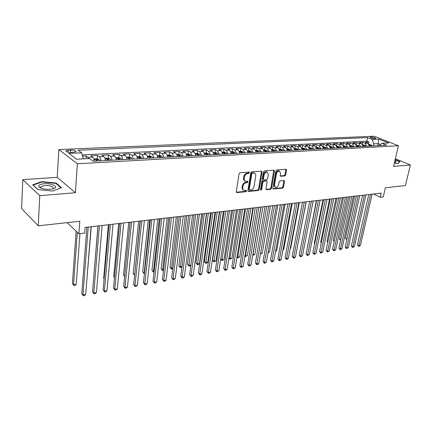 <?xml version="1.0" encoding="UTF-8"?>
<svg xmlns="http://www.w3.org/2000/svg" width="432" height="432" viewBox="0 0 432 432"><rect width="100%" height="100%" fill="white"/><g stroke="black" fill="none" stroke-linecap="round" stroke-linejoin="round"><path stroke-width="0.65" d="M249.464 172.708L248.994 172.055L240.052 172.735L239.047 173.804L236.282 191.695L236.979 192.596L245.851 191.732L246.542 190.998L246.251 190.388L244.096 190.393C243.049 189.961 242.606 189.032 242.762 187.596L242.995 186.122C243.459 184.194 244.517 183.065 246.164 182.736L247.304 182.633L247.995 181.894L247.698 181.278L245.576 181.273C244.501 180.835 244.048 179.885 244.21 178.416L244.442 176.926C244.912 174.987 245.97 173.853 247.622 173.534L248.773 173.448L249.464 172.708M244.939 180.911C243.875 180.473 243.421 179.523 243.583 178.065L243.815 176.58C244.285 174.636 245.344 173.507 246.996 173.189L248.141 173.102L248.827 172.071M236.342 192.229L245.23 191.371L245.916 190.382M243.454 190.021C242.422 189.583 241.985 188.654 242.141 187.234L242.374 185.76C242.838 183.838 243.891 182.709 245.538 182.38L246.677 182.282L247.363 181.273M370.969 137.047L370.235 137.225C370.656 137.997 372.26 138.472 375.057 138.661L375.781 138.483C375.359 137.711 373.756 137.236 370.969 137.047M284.742 175.959L285.676 174.949L286.535 170.149L286.146 169.274L276.799 169.949L275.848 170.969L272.862 188.179L273.245 189.027L282.56 188.163L283.489 187.153L284.515 181.424L284.137 180.571L280.044 180.895L279.11 181.91L278.602 184.772C278.03 186.7 276.988 187.585 275.481 187.434L274.46 185.161L276.426 173.842C276.993 171.92 278.03 171.029 279.531 171.169L280.589 173.513L280.255 175.397L280.643 176.261L284.742 175.959L284.099 175.63L285.034 174.62L285.838 169.258M39.787 195.68L75.379 192.731L57.208 177.336L22.793 179.658L39.787 195.68L38.259 225.812L79.812 221.254L78.899 233.766L84.677 233.064L85.104 227.426L381.208 193.104L380.246 197.262L383.249 196.9L385.376 187.753L405.394 185.56L410.4 164.975L395.377 158.765M75.379 192.731L77.382 163.787L398.434 145.741L393.595 166.369L410.4 164.975M262.067 172.033L261.419 171.115L251.753 171.85L250.765 172.903L247.93 190.577L248.341 191.441L258.201 190.534L259.162 189.497L262.067 172.033L261.43 171.693L261.365 171.115M264.449 170.883L273.85 170.17L274.471 171.077L271.496 188.309L270.545 189.335L266.333 189.697L265.945 188.843L267.133 181.85L266.733 180.981L263.828 181.192L262.867 182.228L261.641 189.54L260.798 190.247L260.518 189.648L263.482 171.925L264.449 170.883M38.259 225.812L21.6 208.58L22.793 179.658M368.545 143.861L368.944 142.031L365.256 142.214L367.589 143.165L365.11 143.289L367.011 146.275M362.367 144.239L362.777 142.339L359.03 142.522L361.363 143.483L358.841 143.608L360.742 146.621M356.087 144.634L356.508 142.646L352.701 142.835L355.028 143.802L352.469 143.932L354.37 146.966M349.709 145.039L350.147 142.96L346.275 143.154L348.602 144.131L346 144.261L347.9 147.323M343.229 145.454L343.678 143.278L339.746 143.473L342.063 144.461L339.422 144.596L341.318 147.679M336.641 145.886L337.106 143.608L333.11 143.802L335.426 144.796L332.737 144.936L334.633 148.046M329.945 146.335L330.426 143.937L326.365 144.137L328.676 145.141L325.944 145.282L327.839 148.419M323.141 146.794L323.638 144.272L319.513 144.477L321.813 145.487L319.037 145.633L320.927 148.797M316.229 147.236L316.737 144.612L312.541 144.817L314.836 145.843L312.012 145.989L313.902 149.18M309.22 147.604L309.722 144.958L305.456 145.168L307.741 146.205L304.873 146.351L306.758 149.569M302.092 147.982L302.584 145.314L298.247 145.525L300.526 146.572L297.61 146.718L299.495 149.969M294.845 148.36L295.331 145.67L290.92 145.886L293.193 146.945L290.223 147.091L292.102 150.374M287.469 148.748L287.95 146.032L283.462 146.259L285.73 147.323L282.706 147.474L284.585 150.784M279.968 149.143L280.444 146.405L275.881 146.632L278.132 147.706L275.06 147.863L276.934 151.2M272.338 149.542L272.808 146.783L268.164 147.015L270.405 148.1L267.278 148.257L269.147 151.627M264.578 149.947L265.037 147.166L260.312 147.398L262.543 148.5L259.357 148.662L261.22 152.059M256.678 150.363L257.132 147.56L252.315 147.798L254.54 148.905L251.294 149.067L253.152 152.501M248.632 150.784L249.08 147.955L244.183 148.198L246.391 149.321L243.086 149.488L244.939 152.95M240.446 151.216L240.883 148.36L235.899 148.608L238.091 149.742L234.733 149.909L236.574 153.409M232.114 151.654L232.54 148.775L227.459 149.024L229.64 150.169L226.217 150.341L228.058 153.873M223.625 152.102L224.046 149.191L218.867 149.45L221.038 150.606L217.55 150.784L219.38 154.348M214.979 152.555L215.39 149.623L210.119 149.882L212.269 151.049L208.715 151.232L210.535 154.829M206.172 153.014L206.572 150.055L201.204 150.32L203.337 151.502L199.714 151.686L201.528 155.326M197.197 153.49L197.591 150.503L192.116 150.773L194.233 151.967L190.544 152.156L192.343 155.828M188.055 153.97L188.433 150.952L182.86 151.227L184.955 152.437L181.192 152.631C182.142 153.263 182.741 154.499 182.984 156.335M178.735 154.456L179.107 151.416L173.421 151.697L175.495 152.917L171.661 153.112C172.6 153.754 173.194 155.007 173.443 156.859M169.236 154.958L169.592 151.886L163.798 152.172L165.85 153.409L161.941 153.608C162.869 154.256 163.458 155.52 163.706 157.394M159.548 155.466L159.894 152.366L153.986 152.658L156.017 153.905L152.026 154.111C152.95 154.769 153.533 156.044 153.781 157.934M149.672 155.984L150.007 152.852L143.975 153.149L145.984 154.418L141.912 154.624C142.825 155.288 143.402 156.578 143.656 158.49M139.595 156.53L139.919 153.349L133.769 153.657L135.745 154.937L131.593 155.147C132.494 155.822 133.067 157.124 133.321 159.052M129.314 157.086L129.627 153.862L123.347 154.17L125.302 155.466L121.063 155.682C121.954 156.362 122.521 157.68 122.774 159.629M118.827 157.658L119.124 154.381L112.72 154.694L114.642 156.006L110.317 156.227C111.191 156.919 111.753 158.247 112.012 160.218M108.119 158.242L108.405 154.91L101.866 155.234L103.761 156.562L99.344 156.784C100.202 157.48 100.764 158.825 101.018 160.817M97.189 158.836L97.459 155.45L90.785 155.779L92.648 157.124C93.501 157.826 94.052 159.181 94.311 161.185M71.215 152.453L75.967 151.81C76.189 150.757 74.439 150.169 70.724 150.061L65.939 150.698C65.707 151.756 67.462 152.339 71.215 152.453M77.382 163.787L58.855 149.564L374.198 136.215L398.434 145.741M368.944 142.031L366.817 141.167L367.594 137.581L78.143 150.233L81.648 152.798L83.306 158.852M367.594 137.581L372.076 139.369L378.761 139.061L388.714 142.987L382.018 143.338L386.689 145.201L93.199 161.244L89.483 158.528L76.523 159.203L68.855 153.392L81.648 152.798M86.087 158.706L86.287 156.001L89.035 158.555M97.459 155.45L99.344 156.784M108.405 154.91L110.317 156.227M119.124 154.381L121.063 155.682M129.627 153.862L131.593 155.147M139.919 153.349L141.912 154.624M150.007 152.852L152.026 154.111M159.894 152.366L161.941 153.608M169.592 151.886L171.661 153.112M179.107 151.416L181.192 152.631M188.433 150.952L190.544 152.156M197.591 150.503L199.714 151.686M206.572 150.055L208.715 151.232M215.39 149.623L217.55 150.784M224.046 149.191L226.217 150.341M232.54 148.775L234.733 149.909M240.883 148.36L243.086 149.488M249.08 147.955L251.294 149.067M257.132 147.56L259.357 148.662M265.037 147.166L267.278 148.257M272.808 146.783L275.06 147.863M280.444 146.405L282.706 147.474M287.95 146.032L290.223 147.091M295.331 145.67L297.61 146.718M302.584 145.314L304.873 146.351M309.722 144.958L312.012 145.989M316.737 144.612L319.037 145.633M323.638 144.272L325.944 145.282M330.426 143.937L332.737 144.936M337.106 143.608L339.422 144.596M343.678 143.278L346 144.261M350.147 142.96L352.469 143.932M356.508 142.646L358.841 143.608M362.777 142.339L365.11 143.289M366.817 141.167L82.22 154.888M86.287 156.001L82.577 156.184M377.703 145.692L378.167 143.629L373.901 143.851L373.442 145.924M57.208 177.336L58.855 149.564M373.432 194L380.246 197.262M67.144 222.642L78.899 233.766M380.354 144.504L378.167 143.629L378.761 139.061M105.446 160.574C105.187 158.593 104.625 157.253 103.761 156.562M116.343 159.98C116.089 158.02 115.522 156.692 114.642 156.006M127.019 159.397C126.765 157.453 126.193 156.146 125.302 155.466M137.479 158.825C137.23 156.902 136.652 155.606 135.745 154.937M147.728 158.263C147.479 156.362 146.896 155.077 145.984 154.418M157.777 157.718C157.529 155.833 156.94 154.564 156.017 153.905M167.621 157.178C167.378 155.309 166.784 154.057 165.85 153.409M177.282 156.649C177.034 154.802 176.44 153.56 175.495 152.917M186.748 156.13C186.505 154.3 185.906 153.068 184.955 152.437M196.036 155.623L194.233 151.967M205.151 155.126L203.337 151.502M214.094 154.634L212.269 151.049M222.869 154.159L221.038 150.606M231.482 153.684L229.64 150.169M239.938 153.225L238.091 149.742M248.243 152.771L246.391 149.321M256.397 152.323L254.54 148.905M264.406 151.886L262.543 148.5M272.279 151.454L270.405 148.1M280.012 151.033L278.132 147.706M287.609 150.617L285.73 147.323M295.072 150.212L293.193 146.945M302.416 149.807L300.526 146.572M309.631 149.413L307.741 146.205M316.726 149.024L314.836 145.843M323.708 148.646L321.813 145.487M330.572 148.268L328.676 145.141M337.322 147.901L335.426 144.796M343.964 147.539L342.063 144.461M350.498 147.177L348.602 144.131M356.929 146.826L355.028 143.802M363.263 146.48L361.363 143.483M382.018 143.338L378.756 145.633M369.495 146.14L367.589 143.165M373.901 143.851L372.076 139.369M52.537 191.068L61.549 187.742L56.149 183.071L41.969 181.597L32.708 184.772L37.87 189.572L52.537 191.068M394.357 163.129L398.018 163.561L399.956 161.6L395.177 159.619M39.749 187.186L39.415 187.304M41.947 182.034L41.969 181.597M56.117 183.622L56.149 183.071M248.594 191.468L247.984 191.111L257.575 190.177L258.536 189.14L261.43 171.693M252.439 173.162L251.748 173.902L249.253 189.394L249.539 190.004L250.911 189.907C252.526 189.567 253.568 188.449 254.027 186.554L255.749 176.013C255.922 174.539 255.469 173.583 254.394 173.151L251.807 172.822L251.122 173.556L251.748 173.902M249.399 189.918L248.632 189.032L251.122 173.556M254.378 173.146L253.006 172.73L253.638 173.07M251.807 172.822L253.006 172.73M265.988 189.362L269.919 188.984L270.864 187.958L273.775 170.176M266.279 180.733L263.196 180.846L262.235 181.877L261.014 189.184L261.641 189.54M260.512 189.864L261.014 189.184M268.375 174.539L267.278 172.174C265.729 172.017 264.67 172.924 264.098 174.884L263.417 178.94L264.055 179.836L266.733 179.609L267.689 178.573L268.375 174.539M267.116 172.087L266.641 171.833C265.091 171.682 264.033 172.584 263.461 174.544L264.098 174.884M263.639 179.712L262.786 178.594L263.461 174.544M280.303 175.943L284.099 175.63M279.331 171.067L278.888 170.84C277.387 170.694 276.356 171.585 275.789 173.507L276.426 173.842M275.017 187.18L273.823 184.815L275.789 173.507M272.9 188.692L281.929 187.817L282.857 186.813L283.835 180.56M76.135 231.147L72.409 283.451L73.553 284.704L76.237 284.256L79.947 233.636M77.323 232.27L73.553 284.704L73.921 285.503L72.409 283.451M76.237 284.256L74.99 285.325L73.921 285.503M86.87 227.221L81.767 293.679L82.966 294.991L88.236 227.065M85.693 294.505L84.407 295.591L83.322 295.785L82.966 294.991L85.693 294.505L91.049 226.741M83.322 295.785L81.767 293.679M44.107 183.757C39.944 184.183 38.183 185.166 38.826 186.705C40.808 188.606 44.62 189.464 50.269 189.286L52.736 188.919C59.929 187.391 52.412 182.995 44.107 183.757M52.677 188.935L53.212 188.568C53.692 186.565 50.884 185.539 44.788 185.49L40.964 186.613L40.808 187.736L41.391 188.287M38.021 189.589L33.151 185.058L42.12 181.975L55.863 183.4L61.074 187.92M394.508 162.475L395.588 162.362L396.09 161.314L394.945 160.607M394.756 162.464L394.637 161.941M395.123 159.862L399.632 161.73L397.845 163.539M93.803 158.917L96.93 158.755L99.02 159.419L99.911 160.877M97.794 160.996L97.335 159.97L95.969 159.775L96.455 161.066M86.638 282.512L91.244 226.719M104.933 158.333L107.914 158.177L110.052 158.852L110.9 160.277M97.924 225.941L93.528 280.033M108.832 160.391L108.367 159.376L107.023 159.181L107.519 160.461M115.83 157.761L118.676 157.61L120.755 158.258L121.667 159.689M108.4 224.726L103.669 278.257L104.123 278.705M119.637 159.802L119.167 158.798L117.85 158.603L118.352 159.872M104.101 278.91L103.669 278.257M126.506 157.199L129.222 157.059L131.344 157.718L132.214 159.111M118.67 223.538L113.692 276.593L114.507 277.376M130.226 159.219L129.751 158.231L128.455 158.031L128.968 159.289M114.469 277.76L113.692 276.593M98.005 225.931L92.556 291.767L93.776 293.058L99.398 225.769M96.444 292.583L95.164 293.663L94.1 293.852L93.776 293.058L96.444 292.583L102.152 225.45M94.1 293.852L92.556 291.767M108.913 224.667L103.129 289.894L104.371 291.168L110.333 224.505M106.99 290.704L105.71 291.773L104.668 291.956L104.371 291.168L106.99 290.704L113.027 224.192M104.668 291.956L103.129 289.894M119.594 223.43L113.497 288.058L114.761 289.316L121.041 223.263M117.326 288.857L116.051 289.915L115.025 290.099L114.761 289.316L117.326 288.857L123.682 222.955M115.025 290.099L113.497 288.058M130.059 222.215L123.665 286.254L124.945 287.496L131.533 222.048M127.456 287.048L126.187 288.101L125.183 288.279L124.945 287.496L127.456 287.048L134.12 221.746M125.183 288.279L123.665 286.254M136.96 156.649L139.552 156.514L141.669 157.167L142.549 158.549M128.747 222.367L123.53 274.957L124.681 276.048M140.6 158.652L140.125 157.669L138.845 157.475L139.369 158.722M124.632 276.561L123.53 274.957M140.319 221.027L133.634 284.488L134.93 285.714L141.815 220.855M137.398 285.271L136.129 286.319L135.146 286.492L134.93 285.714L137.398 285.271L144.353 220.558M135.146 286.492L133.634 284.488M147.209 156.114L149.683 155.984L151.789 156.627L152.68 157.993M138.623 221.222L133.18 273.353L134.687 274.46M150.768 158.101L150.287 157.124L149.029 156.929L149.558 158.166M140.054 221.06L134.617 275.173M134.606 275.249L133.18 273.353M150.374 219.861L143.413 282.76L144.725 283.964L151.891 219.688M147.145 283.532L145.881 284.569L144.914 284.742L144.725 283.964L147.145 283.532L154.381 219.397M144.914 284.742L143.413 282.76M157.253 155.585L159.608 155.461L161.714 156.098L162.605 157.453M148.316 220.099L142.657 271.777L143.921 272.916L144.515 272.819M160.736 157.556L160.25 156.589L159.008 156.395L159.548 157.621M149.769 219.931L144.11 273.694L142.657 271.777M144.423 273.64L144.11 273.694M160.229 218.716L153.009 281.059L154.337 282.247L161.768 218.538M156.708 281.826L155.45 282.852L154.505 283.019L154.337 282.247L156.708 281.826L164.209 218.257M154.505 283.019L153.009 281.059M167.103 155.066L169.339 154.953L171.439 155.579L172.341 156.919M157.826 218.997L151.956 270.232L153.236 271.355L154.148 271.204M170.505 157.021L170.014 156.065L168.799 155.866L169.344 157.081M159.3 218.83L153.403 272.128L151.956 270.232M154.057 272.02L153.403 272.128M169.9 217.598L162.421 279.391L163.766 280.568L171.455 217.415M166.093 280.152L164.84 281.167L163.906 281.335L163.766 280.568L166.093 280.152L173.848 217.139M163.906 281.335L162.421 279.391M176.758 154.559L178.886 154.451L180.976 155.072L181.888 156.395M167.157 217.917L161.087 268.715L162.383 269.822L163.604 269.622M180.09 156.497L179.593 155.552L178.394 155.353L178.951 156.557M168.647 217.744L162.524 270.594L161.087 268.715M163.512 270.373L162.524 270.594M186.224 154.062L188.249 153.959L190.334 154.575L191.252 155.887M176.321 216.853L170.051 267.224L171.364 268.321L172.881 268.067M189.486 155.984L188.989 155.05L187.807 154.85L188.368 156.044M177.827 216.68L171.482 269.087L170.051 267.224M172.822 268.569L171.482 269.087M195.512 153.576L197.435 153.473L199.514 154.084L200.437 155.385M185.312 215.811L178.859 265.761L180.182 266.841L181.991 266.539M198.704 155.477L198.202 154.553L197.041 154.354L197.608 155.536M186.835 215.633L180.284 267.602L178.859 265.761M181.958 266.809L180.284 267.602M204.628 153.095L206.447 153.004L208.516 153.608L209.45 154.888M194.141 214.79L187.51 264.325L188.843 265.394L190.933 265.043M207.749 154.985L207.247 154.067L206.096 153.868L206.674 155.045M195.68 214.607L188.93 266.15L187.51 264.325M190.928 265.081L189.783 266.004L188.93 266.15M213.57 152.626L215.298 152.539L217.355 153.133L218.29 154.408M202.808 213.781L196.009 262.915L197.354 263.968L199.46 263.612L206.512 213.354M216.626 154.499L216.119 153.592L214.985 153.392L215.568 154.559M204.368 213.602L197.419 264.719L196.009 262.915M199.46 263.612L198.261 264.578L197.419 264.719M222.345 152.167L223.981 152.08L226.033 152.674L226.973 153.932M211.324 212.798L204.363 261.527L205.718 262.564L207.787 262.219L215.006 212.371M225.337 154.024L224.829 153.122L223.711 152.923L224.3 154.078M212.895 212.614L205.767 263.315L204.363 261.527M207.787 262.219L206.593 263.174L205.767 263.315M230.958 151.713L232.502 151.632L234.549 152.221L235.494 153.468M219.688 211.826L212.571 260.161L213.937 261.187L215.968 260.847L223.344 211.405M233.885 153.554L233.377 152.663L232.276 152.464L232.87 153.608M221.276 211.642L213.964 261.938L212.571 260.161M215.968 260.847L213.964 261.938M239.414 151.27L240.872 151.195L242.914 151.772L243.864 153.009M242.282 153.095L241.769 152.215L240.689 152.015L241.283 153.149M229.505 210.686L222.016 259.837L224.014 259.502L231.541 210.454M220.703 258.865L222.016 259.837L222.026 260.577L220.698 258.908M224.014 259.502L222.026 260.577M247.72 150.833L249.097 150.763L251.127 151.335L252.077 152.561M250.528 152.647L250.015 151.772L248.945 151.573L249.545 152.701M237.595 209.752L229.954 258.503L231.919 258.179L239.593 209.52M228.955 257.78L229.954 258.503L229.954 259.243L228.911 258.055M231.919 258.179L229.954 259.243M255.874 150.406L259.189 150.908L260.15 152.118M258.628 152.204L258.109 151.34L257.056 151.141L257.661 152.253M245.543 208.829L237.762 257.197L239.695 256.873L247.509 208.602M237.065 256.7L237.762 257.197L237.746 257.936L236.984 257.202M239.695 256.873L237.746 257.936M263.882 149.985L267.116 150.487L268.078 151.686M266.582 151.767L266.063 150.914L265.021 150.714L265.637 151.821M253.352 207.922L245.441 255.911L247.342 255.593L255.285 207.7M245.03 255.625L245.441 255.911L245.403 256.646L244.917 256.3M247.342 255.593L245.403 256.646M271.75 149.575L274.903 150.071L275.864 151.259M274.396 151.34L273.877 150.493L272.851 150.293L273.467 151.389M261.036 207.031L252.99 254.648L254.858 254.335L262.931 206.815M252.86 254.556L252.742 255.242M254.858 254.335L252.941 255.377M179.383 216.497L171.661 277.754L173.016 278.915L180.959 216.319M175.306 278.505L174.053 279.515L173.14 279.677L173.016 278.915L175.306 278.505L183.303 216.043M173.14 279.677L171.661 277.754M188.681 215.422L180.733 276.151L182.099 277.29L190.28 215.233M184.345 276.89L183.098 277.895L182.201 278.057L182.099 277.29L184.345 276.89L192.58 214.969M182.201 278.057L180.733 276.151M197.813 214.364L189.637 274.574L191.02 275.702L199.422 214.175M193.223 275.308L191.981 276.302L191.101 276.458L191.02 275.702L193.223 275.308L201.679 213.916M191.101 276.458L189.637 274.574M206.766 213.322L198.38 273.024L199.773 274.136L208.397 213.138M201.938 273.748L200.702 274.736L199.838 274.892L199.773 274.136L201.938 273.748L210.611 212.879M199.838 274.892L198.38 273.024M215.557 212.306L206.971 271.501L208.375 272.603L217.199 212.112M210.497 272.219L209.266 273.202L208.413 273.353L208.375 272.603L210.497 272.219L219.375 211.864M208.413 273.353L206.971 271.501M224.186 211.302L215.406 270.005L216.821 271.096L225.844 211.113M218.905 270.724L216.842 271.841L216.821 271.096L218.905 270.724L227.983 210.865M216.842 271.841L215.406 270.005M232.659 210.325L223.695 268.542L225.115 269.611L234.333 210.13M227.167 269.244L225.941 270.211L225.121 270.356L225.115 269.611L227.167 269.244L236.428 209.887M225.121 270.356L223.695 268.542M240.98 209.358L231.833 267.1L233.269 268.159L242.665 209.164M235.283 267.797L233.258 268.898L233.269 268.159L235.283 267.797L244.728 208.926M233.258 268.898L231.833 267.1M249.156 208.408L239.836 265.68L241.277 266.728L250.852 208.213M243.259 266.371L241.25 267.467L241.277 266.728L243.259 266.371L252.877 207.981M241.25 267.467L239.836 265.68M257.186 207.479L247.703 264.287L249.151 265.324L258.892 207.279M251.1 264.973L249.107 266.058L249.151 265.324L251.1 264.973L260.879 207.052M249.107 266.058L247.703 264.287M265.07 206.566L255.436 262.921L256.889 263.941L266.792 206.366M258.806 263.596L257.596 264.535L256.829 264.67L256.889 263.941L258.806 263.596L268.742 206.14M256.829 264.67L255.436 262.921M272.824 205.664L263.034 261.571L264.497 262.58L274.552 205.465M266.382 262.246L264.427 263.309L264.497 262.58L266.382 262.246L276.469 205.243M264.427 263.309L263.034 261.571M279.482 149.164L282.555 149.661L283.522 150.844M282.074 150.919L281.556 150.082L280.541 149.882L281.162 150.968M260.572 253.379L262.256 253.098L270.454 205.94M262.256 253.098L260.447 254.113M287.08 148.77L290.072 149.261L291.044 150.428M289.624 150.509L289.1 149.677L288.101 149.477L288.727 150.557M268.175 252.104L269.53 251.878L277.846 205.087M269.53 251.878L268.045 252.833M294.548 148.376L297.464 148.867L298.436 150.028M297.043 150.104L296.519 149.278L295.526 149.078L296.158 150.152M275.654 250.852L276.691 250.679L285.115 204.239M276.691 250.679L275.519 251.575M301.892 147.992L304.733 148.484L305.705 149.629M304.333 149.704L303.809 148.883L302.832 148.689L303.464 149.753M283.003 249.62L283.732 249.496L292.27 203.413M283.732 249.496L282.906 250.133M280.444 204.784L270.508 260.248L271.982 261.247L282.177 204.584M273.829 260.917L271.89 261.97L271.982 261.247L273.829 260.917L284.067 204.363M271.89 261.97L270.508 260.248M287.928 203.915L277.862 258.946L279.337 259.934L289.678 203.715M281.156 259.605L279.963 260.523L279.234 260.653L279.337 259.934L281.156 259.605L291.53 203.499M279.234 260.653L277.862 258.946M295.288 203.062L285.088 257.666L286.573 258.638L297.043 202.856M288.365 258.32L287.172 259.232L286.459 259.357L286.573 258.638L288.365 258.32L298.868 202.646M286.459 259.357L285.088 257.666M302.53 202.225L292.199 256.408L293.69 257.369L304.29 202.019M295.45 257.056L294.268 257.958L293.56 258.082L293.69 257.369L295.45 257.056L306.083 201.809M293.56 258.082L292.199 256.408M309.107 147.609L311.877 148.1L312.854 149.24M311.504 149.31L310.981 148.5L310.014 148.3L310.651 149.359M290.234 248.411L290.666 248.335L299.306 202.597M290.666 248.335L290.174 248.713M309.647 201.398L299.198 255.166L300.694 256.122L311.413 201.193M302.427 255.809L300.553 256.829L300.694 256.122L302.427 255.809L313.178 200.988M300.553 256.829L299.198 255.166M316.202 147.236L318.902 147.728L319.88 148.851M318.557 148.927L318.028 148.122L317.077 147.922L317.714 148.97M297.346 247.217L306.229 201.793M316.645 200.588L306.083 253.946L307.584 254.891L318.422 200.378M309.29 254.583L307.427 255.598L307.584 254.891L309.29 254.583L320.155 200.178M307.427 255.598L306.083 253.946M323.185 146.869L325.814 147.361L326.797 148.473M325.49 148.549L324.961 147.749L324.022 147.555L324.664 148.592M323.53 199.789L312.86 252.747L314.361 253.681L325.312 199.579M316.04 253.379L314.199 254.383L314.361 253.681L316.04 253.379L327.019 199.384M314.199 254.383L312.86 252.747M330.048 146.513L332.613 146.999L333.596 148.106M316.37 200.615L307.957 244.49M332.311 148.176L331.781 147.382L330.853 147.188L331.501 148.219M307.919 244.685L307.724 244.35M330.302 199.001L319.529 251.564L321.035 252.488L332.095 198.796M322.688 252.191L320.857 253.19L321.035 252.488L322.688 252.191L333.769 198.601M320.857 253.19L319.529 251.564M336.798 146.156L339.298 146.642L340.281 147.739M322.99 199.849L314.253 243.265L314.712 243.54M339.023 147.809L338.494 147.026L337.57 146.826L338.224 147.852M314.636 243.923L314.253 243.265M336.965 198.229L326.09 250.403L327.602 251.316L338.764 198.023M329.227 251.024L327.418 252.013L327.602 251.316L329.227 251.024L340.411 197.829M327.418 252.013L326.09 250.403M343.445 145.805L345.881 146.291L346.864 147.377M329.508 199.093L320.69 242.195L321.365 242.6M345.622 147.447L345.092 146.669L344.18 146.475L344.839 147.49M321.251 243.167L320.69 242.195M343.526 197.467L332.554 249.259L334.071 250.16L345.325 197.262M335.669 249.874L333.871 250.857L334.071 250.16L335.669 249.874L346.95 197.073M333.871 250.857L332.554 249.259M349.979 145.465L352.355 145.946L353.344 147.026M335.918 198.353L327.024 241.142L327.915 241.666M352.118 147.091L351.589 146.318L350.687 146.124L351.346 147.134M327.764 242.379L327.024 241.142M349.979 196.722L338.915 248.13L340.438 249.026L351.783 196.511M342.009 248.746L340.227 249.718L340.438 249.026L342.009 248.746L353.381 196.328M340.227 249.718L338.915 248.13M356.411 145.125L358.727 145.606L359.716 146.675M342.236 197.618L333.261 240.106L334.357 240.743M358.511 146.74L357.982 145.978L357.091 145.784L357.75 146.783M334.206 241.456L333.261 240.106M356.335 195.988L345.184 247.023L346.702 247.903L358.139 195.777M348.257 247.628L346.486 248.594L346.702 247.903L348.257 247.628L359.716 195.593M346.486 248.594L345.184 247.023M362.745 144.796L365.002 145.271L365.99 146.335M348.457 196.9L339.412 239.085L340.702 239.825M364.802 146.399L364.279 145.638L363.393 145.444L364.057 146.437M340.551 240.538L339.412 239.085M362.588 195.259L351.351 245.932L352.879 246.802L364.397 195.048M354.407 246.532L352.647 247.487L352.879 246.802L354.407 246.532L365.947 194.87M352.647 247.487L351.351 245.932M368.977 144.466L371.18 144.941L372.168 145.994M354.58 196.187L345.465 238.081L346.955 238.907M371.002 146.059L370.472 145.309L369.598 145.114L370.262 146.097M356.319 195.988L346.939 238.912L346.729 239.593L345.465 238.081M368.744 194.546L357.431 244.852L358.954 245.716L370.559 194.335M360.461 245.452L358.717 246.402L358.954 245.716L360.461 245.452L372.087 194.157M358.717 246.402L357.431 244.852M92.648 157.124L88.139 157.356M68.04 152.199L68.175 150.169M70.562 152.464L70.724 150.061M246.996 173.189L247.622 173.534M243.815 176.58L244.442 176.926M243.583 178.065L244.21 178.416M246.677 182.282L247.304 182.633M245.538 182.38L246.164 182.736M242.374 185.76L242.995 186.122M242.141 187.234L242.762 187.596M245.23 191.371L245.851 191.732M236.358 192.229L236.979 192.596M248.141 173.102L248.773 173.448M258.536 189.14L259.162 189.497M257.575 190.177L258.201 190.534M248.632 189.032L249.253 189.394M273.829 170.743L274.471 171.077M270.864 187.958L271.496 188.309M269.919 188.984L270.545 189.335M266.009 189.4L266.576 189.718M265.869 180.614L266.501 180.959M263.196 180.846L263.828 181.192M262.235 181.877L262.867 182.228M262.786 178.594L263.417 178.94M280.341 176.013L280.859 176.288M273.823 184.815L274.46 185.161M283.878 181.089L284.515 181.424M282.857 186.813L283.489 187.153M281.929 187.817L282.56 188.163M272.927 188.746L273.478 189.049M285.892 169.819L286.535 170.149M285.034 174.62L285.676 174.949M99.02 159.419L94.041 159.683M97.249 161.023L97.335 159.97M109.998 158.836L105.17 159.089M108.275 160.423L108.367 159.376M120.755 158.258L116.073 158.512M119.075 159.829L119.167 158.798M131.29 157.702L126.749 157.939M129.654 159.251L129.751 158.231M141.62 157.151L137.209 157.383M140.022 158.684L140.125 157.669M151.74 156.611L147.458 156.838M150.179 158.128L150.287 157.124M161.66 156.082L157.502 156.303M160.137 157.588L160.25 156.589M171.385 155.563L167.351 155.779M169.9 157.054L170.014 156.065M180.927 155.056L177.007 155.266M179.474 156.53L179.593 155.552M190.28 154.559L186.478 154.759M188.865 156.017L188.989 155.05M199.46 154.067L195.766 154.267M198.077 155.515L198.202 154.553M208.467 153.592L204.881 153.781M207.117 155.018L207.247 154.067M217.307 153.122L213.824 153.306M215.984 154.532L216.119 153.592M225.979 152.658L222.599 152.836M224.689 154.057L224.829 153.122M234.5 152.204L231.212 152.377M233.237 153.592L233.377 152.663M242.86 151.762L239.668 151.929M241.628 153.133L241.769 152.215M251.073 151.324L247.973 151.486M249.869 152.68L250.015 151.772M259.141 150.892L256.127 151.054M257.963 152.237L258.109 151.34M267.068 150.471L264.141 150.628M265.912 151.805L266.063 150.914M274.849 150.055L272.009 150.206M273.726 151.378L273.877 150.493M282.501 149.65L279.742 149.796M281.405 150.957L281.556 150.082M290.023 149.251L287.339 149.391M288.949 150.547L289.1 149.677M297.416 148.856L294.808 148.991M296.363 150.142L296.519 149.278M304.684 148.468L302.152 148.603M303.653 149.742L303.809 148.883M311.828 148.09L309.366 148.219M310.819 149.348L310.981 148.5M318.854 147.712L316.462 147.841M317.866 148.964L318.028 148.122M325.766 147.344L323.444 147.469M324.799 148.586L324.961 147.749M332.564 146.983L330.307 147.101M331.619 148.214L331.781 147.382M339.25 146.626L337.057 146.745M338.326 147.847L338.494 147.026M345.832 146.275L343.705 146.389M344.925 147.485L345.092 146.669M352.307 145.93L350.239 146.043M351.421 147.128L351.589 146.318M358.679 145.595L356.67 145.697M357.815 146.777L357.982 145.978M364.954 145.26L363.004 145.363M364.106 146.437L364.279 145.638M371.131 144.931L369.236 145.033M370.294 146.097L370.472 145.309M65.902 151.319L65.939 150.698M253.762 172.811L254.394 173.151M266.101 180.635L266.733 180.981M266.641 171.833L267.278 172.174M278.888 170.84L279.531 171.169M40.808 187.736L38.826 186.705M40.889 188.098L40.964 186.613"/></g></svg>
